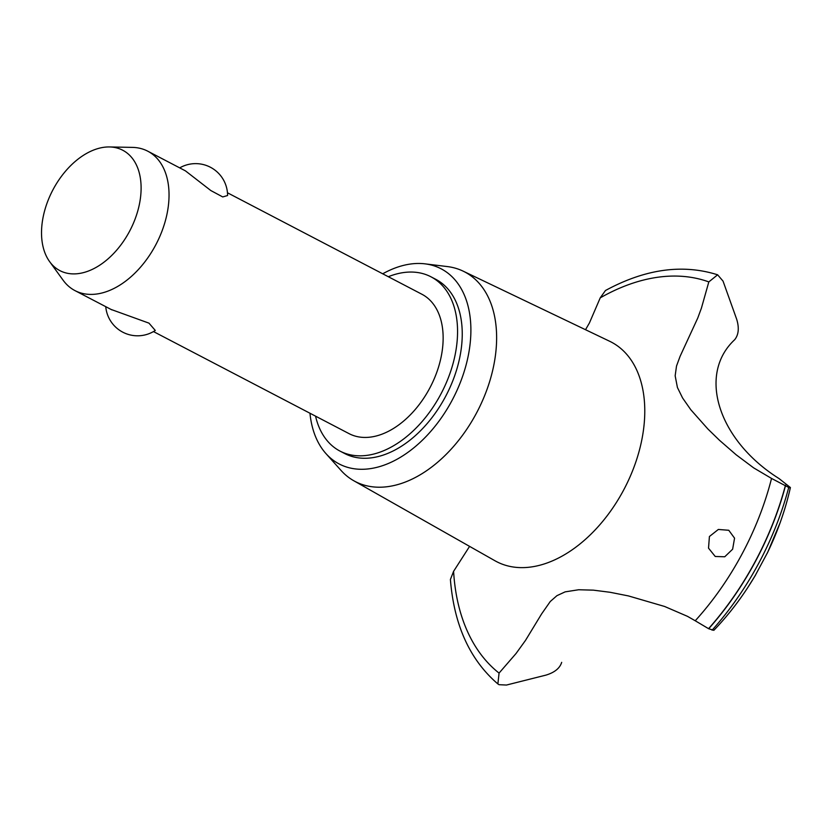 <?xml version="1.0" encoding="UTF-8"?>
<svg xmlns="http://www.w3.org/2000/svg" width="832" height="832" viewBox="0 0 832 832"><rect width="100%" height="100%" fill="white"/><g stroke="black" fill="none" stroke-linecap="round" stroke-linejoin="round"><path stroke-width="1.25" d="M315.557 416.156A98.301 63.055 -62.4 0 0 339.03 450.57A98.301 63.055 -62.4 0 0 339.997 451.09L344.677 453.534A98.301 63.055 -62.4 0 0 445.661 396.323A98.301 63.055 -62.4 0 0 436.602 279.76A98.301 63.055 -62.4 0 0 435.635 279.24L430.955 276.796A98.301 63.055 -62.4 0 0 388.315 276.723M339.997 451.09A98.301 63.055 -62.4 0 0 440.981 393.879A98.301 63.055 -62.4 0 0 431.922 277.326A98.301 63.055 -62.4 0 0 430.955 276.796M227.458 192.774L421.855 294.226A78.634 50.44 117.6 0 1 422.635 294.642A78.634 50.44 117.6 0 1 429.874 387.889A78.634 50.44 117.6 0 1 349.097 433.659L153.473 331.573M109.491 146.952L132.423 147.389A78.634 50.44 117.6 0 1 147.753 151.185A78.634 50.44 117.6 0 1 148.533 151.601A78.634 50.44 117.6 0 1 155.771 244.847A78.634 50.44 117.6 0 1 74.984 290.618A78.634 50.44 117.6 0 1 74.214 290.202A78.634 50.44 117.6 0 1 63.107 280.207L49.639 261.643A67.902 43.555 -62.4 0 0 59.228 270.275A67.902 43.555 -62.4 0 0 129.376 231.629A67.902 43.555 -62.4 0 0 123.396 150.592A67.902 43.555 -62.4 0 0 109.491 146.952A67.902 43.555 -62.4 0 0 52.697 190.278A67.902 43.555 -62.4 0 0 49.639 261.643M227.573 195.53L222.726 196.934L210.85 190.559L185.453 170.872L147.753 151.185M111.134 309.462L148.98 323.149L155.282 330.45A31.949 31.949 0 0 1 105.747 306.665M309.962 413.234A110.094 70.616 -62.4 0 0 325.967 453.617A110.094 70.616 -62.4 0 0 338.135 463.403A110.094 70.616 -62.4 0 0 451.87 400.754A110.094 70.616 -62.4 0 0 442.177 269.37A110.094 70.616 -62.4 0 0 425.006 263.848A110.094 70.616 -62.4 0 0 382.72 273.801M325.967 453.617L340.985 470.382A118.238 75.847 -62.4 0 0 353.735 480.719A118.238 75.847 -62.4 0 0 354.047 480.896A118.238 75.847 -62.4 0 0 476.195 413.618A118.238 75.847 -62.4 0 0 465.785 272.511A118.238 75.847 -62.4 0 0 463.112 271.128A118.238 75.847 -62.4 0 0 447.346 266.573L425.006 263.848M494.77 560.643A123.854 79.446 -62.4 0 0 495.092 560.83A123.854 79.446 -62.4 0 0 495.425 561.007A123.854 79.446 -62.4 0 0 623.376 490.537A123.854 79.446 -62.4 0 0 612.466 342.722A123.854 79.446 -62.4 0 0 609.679 341.276L463.112 271.128M732.628 549.214L724.755 556.774L715.239 556.483L708.521 548.142L709.415 536.515L718.338 529.454L728.77 530.275L734.562 538.169L732.628 549.214M469.591 546.374L453.596 571.324A223.142 143.135 -62.4 0 0 499.065 673.098L516.079 653.463L525.522 640.37L541.611 613.912L550.264 601.515L556.941 595.66L565.146 591.864L578.656 589.753L593.341 590.148L610.074 592.28L628.462 595.93L664.602 606.466L687.471 616.335L695.23 620.766A223.142 143.135 -62.4 0 0 741.863 554.33A223.142 143.135 -62.4 0 0 771.545 478.442L753.667 467.875L736.195 454.813L719.503 440.294L707.886 428.99L690.83 409.77L682.573 397.966L677.425 387.514L675.158 375.794L676.51 366.059L680.118 356.262L697.736 318.084L701.418 308.121L708.822 281.913L717.621 274.799L723.039 281.112L736.705 319.301C739.326 327.964 738.65 334.776 734.677 339.716M453.596 571.324L450.403 579.509C454.064 625.102 469.882 659.911 497.879 683.935L499.065 673.098M755.154 575.671L767.614 552.438M778.981 478.514L790.4 487.542L789.37 487.791L771.545 478.442M695.23 620.766L708.687 628.742L713.835 630.323A202.27 129.74 -62.4 0 0 755.633 574.87M734.76 339.633C697.174 374.494 718.276 440.44 779.106 478.608M561.683 662.355C559.842 668.252 554.59 672.506 545.917 675.126L506.449 685.048L499.023 684.684L497.879 683.935M717.621 274.799C682.562 263.744 645.174 268.975 605.467 290.503L600.226 297.866L589.43 322.951L585.52 329.711M708.822 281.913A223.142 143.135 -62.4 0 0 600.226 297.866M767.177 553.332A202.27 129.74 -62.4 0 0 790.4 487.542M712.109 630.178A230.682 147.971 -62.4 0 0 758.722 563.264A230.682 147.971 -62.4 0 0 788.798 487.146M708.687 628.742A233.948 150.072 -62.4 0 0 755.352 561.579A233.948 150.072 -62.4 0 0 785.616 485.274M708.562 628.67A233.948 150.072 -62.4 0 0 755.217 561.506A233.948 150.072 -62.4 0 0 785.481 485.202M227.583 195.53A31.949 31.949 0 0 0 179.733 167.866M111.925 309.889L74.984 290.618M353.735 480.719L495.092 560.83M767.437 552.885L780.281 522.371M755.414 575.307L746.949 588.869"/></g></svg>
